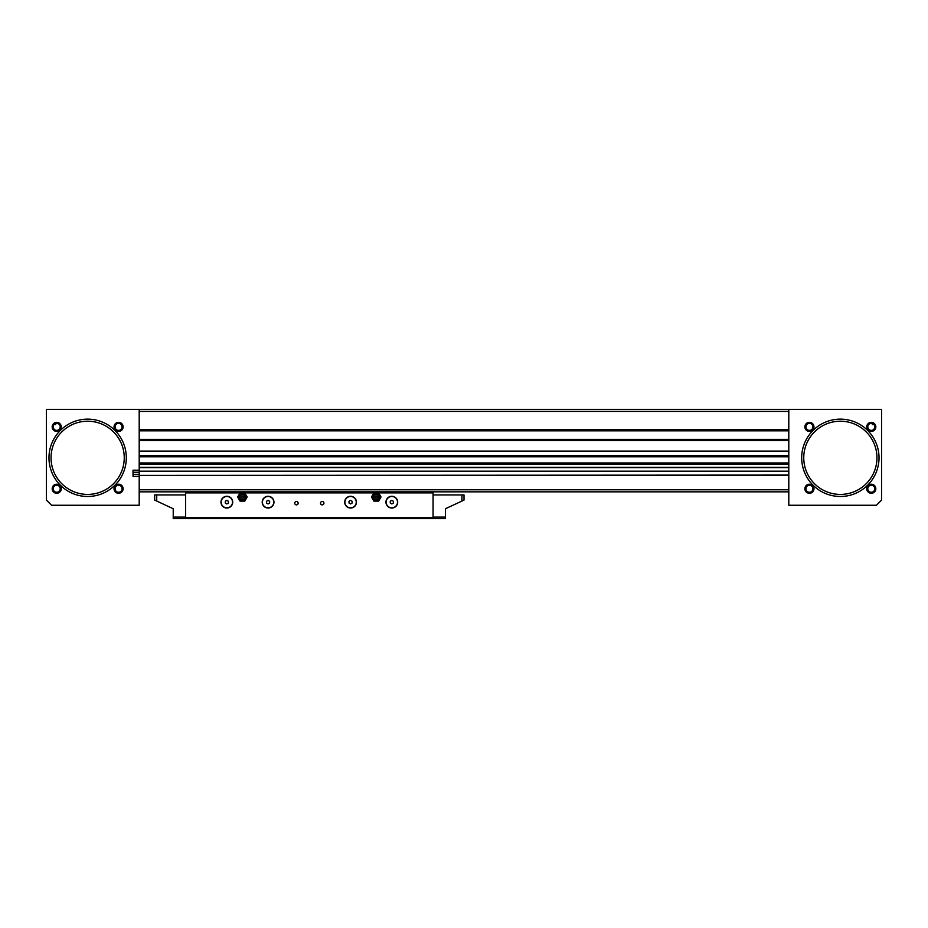 <?xml version="1.0" encoding="UTF-8"?>
<svg xmlns="http://www.w3.org/2000/svg" width="928" height="928" viewBox="0 0 928 928"><rect width="100%" height="100%" fill="white"/><g stroke="black" fill="none" stroke-linecap="round" stroke-linejoin="round"><path stroke-width="1.39" d="M788.8 475.391L139.2 475.391L139.2 505.25L51.55 505.25L46.4 500.088L46.4 409.352L881.6 409.352L881.6 500.088L876.45 505.25L788.8 505.25L788.8 409.352M788.8 440.44L139.2 440.44M788.8 451.112L139.2 451.112M139.2 476.377L133.017 476.377L133.017 470.183L139.2 470.183L139.2 471.169L788.8 471.169M788.8 467.608L139.2 467.608M788.8 429.815L139.2 429.815M788.8 491.84L433.063 491.84L433.063 518.648L185.6 518.648L185.6 517.615L433.063 517.615M433.063 492.872L185.6 492.872L185.6 491.84L139.2 491.84M788.8 471.47L139.2 471.169M139.2 475.391L788.8 475.09M133.017 472.248L139.2 472.248L139.2 475.09L139.2 474.312L133.017 474.312M788.8 464.104L139.2 464.104M788.8 463.072L139.2 463.072M788.8 462.968L139.2 462.968M788.8 456.785L139.2 456.785M788.8 456.68L139.2 456.68M788.8 455.648L139.2 455.648M788.8 439.408L139.2 439.408M788.8 430.847L139.2 430.847M872.32 423.528L872.32 424.583L873.967 424.606L872.32 423.528M866.752 488.743A4.536 4.536 0 0 1 871.288 484.207A4.536 4.536 0 0 1 875.823 488.743A4.536 4.536 0 0 1 871.288 493.278A4.536 4.536 0 0 1 866.752 488.743M874.791 488.743A3.503 3.503 0 0 0 871.288 485.24A3.503 3.503 0 0 0 867.784 488.743A3.503 3.503 0 0 0 871.288 492.258A3.503 3.503 0 0 0 874.791 488.743M866.752 426.88A4.536 4.536 0 0 1 871.288 422.344A4.536 4.536 0 0 1 875.823 426.88A4.536 4.536 0 0 1 871.288 431.416A4.536 4.536 0 0 1 866.752 426.88M874.791 426.88A3.503 3.503 0 0 0 871.288 423.377A3.503 3.503 0 0 0 867.784 426.88A3.503 3.503 0 0 0 871.288 430.383A3.503 3.503 0 0 0 874.791 426.88M804.889 426.88A4.536 4.536 0 0 1 809.425 422.344A4.536 4.536 0 0 1 813.96 426.88A4.536 4.536 0 0 1 809.425 431.416A4.536 4.536 0 0 1 804.889 426.88M812.928 426.88A3.503 3.503 0 0 0 809.425 423.377A3.503 3.503 0 0 0 805.922 426.88A3.503 3.503 0 0 0 809.425 430.383A3.503 3.503 0 0 0 812.928 426.88M804.889 488.743A4.536 4.536 0 0 1 809.425 484.207A4.536 4.536 0 0 1 813.96 488.743A4.536 4.536 0 0 1 809.425 493.278A4.536 4.536 0 0 1 804.889 488.743M812.928 488.743A3.503 3.503 0 0 0 809.425 485.24A3.503 3.503 0 0 0 805.922 488.743A3.503 3.503 0 0 0 809.425 492.258A3.503 3.503 0 0 0 812.928 488.743M872.32 424.583L873.666 424.305M55.68 424.293L55.68 423.528L54.033 424.606L55.68 424.293M114.04 488.743A4.536 4.536 0 0 1 118.575 484.207A4.536 4.536 0 0 1 123.111 488.743A4.536 4.536 0 0 1 118.575 493.278A4.536 4.536 0 0 1 114.04 488.743M122.078 488.743A3.503 3.503 0 0 0 118.575 485.24A3.503 3.503 0 0 0 115.072 488.743A3.503 3.503 0 0 0 118.575 492.258A3.503 3.503 0 0 0 122.078 488.743M52.177 488.743A4.536 4.536 0 0 1 56.712 484.207A4.536 4.536 0 0 1 61.248 488.743A4.536 4.536 0 0 1 56.712 493.278A4.536 4.536 0 0 1 52.177 488.743M60.216 488.743A3.503 3.503 0 0 0 56.712 485.24A3.503 3.503 0 0 0 53.209 488.743A3.503 3.503 0 0 0 56.712 492.258A3.503 3.503 0 0 0 60.216 488.743M114.04 426.88A4.536 4.536 0 0 1 118.575 422.344A4.536 4.536 0 0 1 123.111 426.88A4.536 4.536 0 0 1 118.575 431.416A4.536 4.536 0 0 1 114.04 426.88M122.078 426.88A3.503 3.503 0 0 0 118.575 423.377A3.503 3.503 0 0 0 115.072 426.88A3.503 3.503 0 0 0 118.575 430.383A3.503 3.503 0 0 0 122.078 426.88M52.177 426.88A4.536 4.536 0 0 1 56.712 422.344A4.536 4.536 0 0 1 61.248 426.88A4.536 4.536 0 0 1 56.712 431.416A4.536 4.536 0 0 1 52.177 426.88M60.216 426.88A3.503 3.503 0 0 0 56.712 423.377A3.503 3.503 0 0 0 53.209 426.88A3.503 3.503 0 0 0 56.712 430.383A3.503 3.503 0 0 0 60.216 426.88M54.334 424.305L55.68 424.583M139.2 470.183L139.2 409.352M379.656 496.99A3.399 3.399 0 0 0 376.258 493.592A3.399 3.399 0 0 0 372.847 496.99A3.399 3.399 0 0 0 376.258 500.401A3.399 3.399 0 0 0 379.656 496.99M378.728 496.99A2.471 2.471 0 0 0 376.258 494.52A2.471 2.471 0 0 0 373.775 496.99A2.471 2.471 0 0 0 376.258 499.473A2.471 2.471 0 0 0 378.728 496.99M375.225 496.99A1.032 1.032 0 0 0 376.258 498.023A1.032 1.032 0 0 0 377.278 496.99A1.032 1.032 0 0 0 376.258 495.97A1.032 1.032 0 0 0 375.225 496.99M379.819 494.937L381.014 496.99L378.636 501.12L373.868 501.12L371.49 496.99L373.868 492.872L378.636 492.872L379.819 494.937A4.13 4.13 0 0 0 372.128 496.99A4.13 4.13 0 0 0 379.819 499.055A4.13 4.13 0 0 0 379.819 494.937M245.816 496.99A3.399 3.399 0 0 0 242.417 493.592A3.399 3.399 0 0 0 239.006 496.99A3.399 3.399 0 0 0 242.417 500.401A3.399 3.399 0 0 0 245.816 496.99M244.888 496.99A2.471 2.471 0 0 0 242.417 494.52A2.471 2.471 0 0 0 239.934 496.99A2.471 2.471 0 0 0 242.417 499.473A2.471 2.471 0 0 0 244.888 496.99M241.384 496.99A1.032 1.032 0 0 0 242.417 498.023A1.032 1.032 0 0 0 243.449 496.99A1.032 1.032 0 0 0 242.417 495.97A1.032 1.032 0 0 0 241.384 496.99M245.99 494.937L247.173 496.99L244.795 501.12L240.027 501.12L237.649 496.99L240.027 492.872L244.795 492.872L245.99 494.937A4.13 4.13 0 0 0 238.287 496.99A4.13 4.13 0 0 0 245.99 499.055A4.13 4.13 0 0 0 245.99 494.937M385.944 502.152A5.881 5.881 0 0 1 391.825 496.271A5.881 5.881 0 0 1 397.694 502.152A5.881 5.881 0 0 1 391.825 508.034A5.881 5.881 0 0 1 385.944 502.152M386.152 502.152A5.672 5.672 0 0 1 391.825 496.48A5.672 5.672 0 0 1 397.497 502.152A5.672 5.672 0 0 1 391.825 507.825A5.672 5.672 0 0 1 386.152 502.152M344.706 502.152A5.881 5.881 0 0 1 350.575 496.271A5.881 5.881 0 0 1 356.456 502.152A5.881 5.881 0 0 1 350.575 508.034A5.881 5.881 0 0 1 344.706 502.152M344.903 502.152A5.672 5.672 0 0 1 350.575 496.48A5.672 5.672 0 0 1 356.248 502.152A5.672 5.672 0 0 1 350.575 507.825A5.672 5.672 0 0 1 344.903 502.152M262.206 502.152A5.881 5.881 0 0 1 268.088 496.271A5.881 5.881 0 0 1 273.969 502.152A5.881 5.881 0 0 1 268.088 508.034A5.881 5.881 0 0 1 262.206 502.152M262.415 502.152A5.672 5.672 0 0 1 268.088 496.48A5.672 5.672 0 0 1 273.76 502.152A5.672 5.672 0 0 1 268.088 507.825A5.672 5.672 0 0 1 262.415 502.152M220.968 502.152A5.881 5.881 0 0 1 226.85 496.271A5.881 5.881 0 0 1 232.719 502.152A5.881 5.881 0 0 1 226.85 508.034A5.881 5.881 0 0 1 220.968 502.152M221.177 502.152A5.672 5.672 0 0 1 226.85 496.48A5.672 5.672 0 0 1 232.51 502.152A5.672 5.672 0 0 1 226.85 507.825A5.672 5.672 0 0 1 221.177 502.152M298.143 503.185A1.705 1.705 0 0 0 296.45 501.48A1.705 1.705 0 0 0 294.744 503.185A1.705 1.705 0 0 0 296.45 504.878A1.705 1.705 0 0 0 298.143 503.185M323.918 503.185A1.705 1.705 0 0 0 322.225 501.48A1.705 1.705 0 0 0 320.52 503.185A1.705 1.705 0 0 0 322.225 504.878A1.705 1.705 0 0 0 323.918 503.185M393.368 501.259L393.368 503.046L391.825 503.939L390.27 503.046L390.27 501.259L391.825 500.366L393.368 501.259M352.13 501.259L352.13 503.046L350.575 503.939L349.032 503.046L349.032 501.259L350.575 500.366L352.13 501.259M269.63 501.259L269.63 503.046L268.088 503.939L266.545 503.046L266.545 501.259L268.088 500.366L269.63 501.259M228.392 501.259L228.392 503.046L226.85 503.939L225.295 503.046L225.295 501.259L226.85 500.366L228.392 501.259M185.6 492.872L185.6 517.615M185.6 491.84L433.063 491.84M185.6 518.648L173.223 518.648L173.223 508.741L154.663 500.088L154.663 494.937L185.6 494.937L185.6 517.105L173.223 517.105M156.728 494.937L156.728 501.05M461.935 494.937L464 494.937L464 500.088L461.935 501.05L461.935 494.937L433.063 494.937L433.063 517.105L445.44 517.105L445.44 518.648L433.063 518.648M445.44 517.105L445.44 508.741L461.935 501.05M803.752 457.817A36.61 36.61 0 0 0 840.35 494.415A36.61 36.61 0 0 0 876.96 457.817A36.61 36.61 0 0 0 840.35 421.208A36.61 36.61 0 0 0 803.752 457.817M801.688 457.817A38.663 38.663 0 0 0 840.35 496.48A38.663 38.663 0 0 0 879.025 457.817A38.663 38.663 0 0 0 840.35 419.143A38.663 38.663 0 0 0 801.688 457.817M51.04 457.817A36.61 36.61 0 0 0 87.65 494.415A36.61 36.61 0 0 0 124.248 457.817A36.61 36.61 0 0 0 87.65 421.208A36.61 36.61 0 0 0 51.04 457.817M48.975 457.817A38.663 38.663 0 0 0 87.65 496.48A38.663 38.663 0 0 0 126.312 457.817A38.663 38.663 0 0 0 87.65 419.143A38.663 38.663 0 0 0 48.975 457.817M788.8 489.775L139.2 489.775M788.8 411.417L139.2 411.417M788.8 467.294L139.2 467.294M788.8 451.426L139.2 451.426"/></g></svg>
